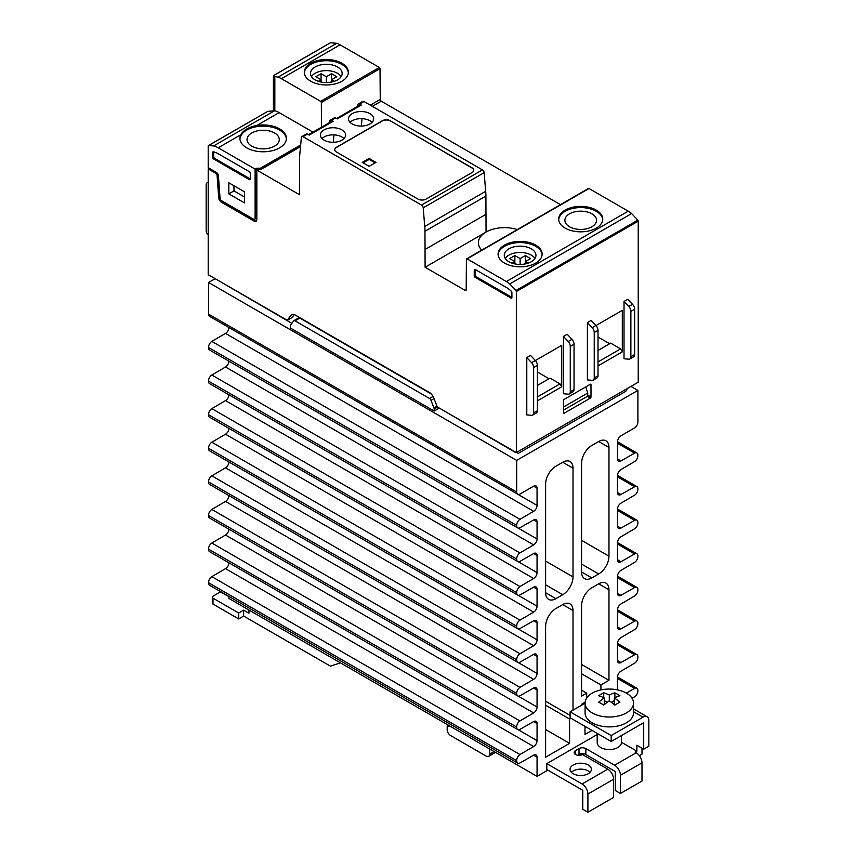 <?xml version="1.0" encoding="UTF-8"?>
<svg xmlns="http://www.w3.org/2000/svg" width="855" height="855" viewBox="0 0 855 855"><rect width="100%" height="100%" fill="white"/><g stroke="black" fill="none" stroke-linecap="round" stroke-linejoin="round"><path stroke-width="1.28" d="M218.282 280.483L291.865 323.361M518.269 453.396L516.591 452.423L518.269 453.396L625.774 391.323L627.431 388.427M431.187 393.909L299.827 318.071A2.426 1.4 -120 0 0 298.609 317.953L293.821 320.711A2.426 1.4 -120 0 0 293.543 320.967L290.604 325.157A2.426 1.4 -120 0 0 290.379 326.012L290.379 328.031L434.18 411.052L434.18 409.032A2.426 1.4 -120 0 0 433.945 407.91L431.005 400.332A2.426 1.4 -120 0 0 429.52 398.483L295.028 320.839A2.426 1.4 -120 0 0 293.821 320.711M515.854 452.68L438.968 407.888M294.216 314.544L292.1 317.558L287.301 320.326L208.203 274.658L208.203 168.905L208.887 168.51L216.721 173.031L216.037 173.426L208.203 168.905M213.6 145.949L208.62 145.521A0.973 0.556 -120 0 0 208.203 146.002L208.203 167.719L216.379 172.443A2.907 1.678 -120 0 1 218.431 175.788L220.045 198.05A2.426 1.4 -120 0 0 221.755 200.84L253.401 219.115A2.426 1.4 -120 0 0 254.608 219.233A2.426 1.4 -120 0 0 255.111 218.132L255.111 169.108L218.207 147.797A21.792 12.579 -120 0 0 213.6 145.949L274.551 110.765A21.792 12.579 -120 0 1 279.147 112.614L312.962 132.13M274.562 132.974A16.127 9.309 180 0 1 279.286 139.557A16.127 9.309 180 0 1 263.158 148.866A16.127 9.309 180 0 1 247.031 139.557A16.127 9.309 180 0 1 256.992 130.954A16.127 9.309 180 0 1 274.562 132.974M632.55 304.348A4.841 2.8 -120 0 1 634.634 309.189L634.634 354.569A4.841 2.8 -120 0 1 633.641 356.791L629.868 358.961A4.841 2.8 -120 0 1 628.788 359.185L624.022 358.769L624.022 301.441L627.794 299.271L632.55 304.348L628.788 306.528L624.022 301.441M590.987 384.686L590.303 384.29A0.973 0.556 -60 0 1 590.987 384.686L590.987 396.944A0.973 0.556 -60 0 1 590.303 398.131L587.289 396.389M590.303 384.29L564.279 399.317A0.973 0.556 -60 0 0 563.595 400.503L563.595 412.751A0.973 0.556 -60 0 0 564.279 413.147L590.303 398.131M292.645 314.319L290.764 315.41A7.268 4.19 -120 0 1 291.576 314.651A7.268 4.19 -120 0 1 295.21 315.014L429.338 392.445A7.268 4.19 -120 0 1 433.784 397.981L437.247 406.895L516.345 452.562L638.236 382.196L638.236 221.135A0.973 0.556 -120 0 0 637.819 220.173L631.621 213.558A21.792 12.579 -120 0 0 628.233 211.164L588.999 188.506A0.973 0.556 -120 0 0 588.507 188.463L466.627 258.83A0.973 0.556 -120 0 0 466.424 259.268L466.189 289.792A1.454 0.834 -120 0 1 465.89 290.444A1.454 0.834 -120 0 1 465.163 290.379L425.106 267.252L424.967 231.235L485.907 196.052L486.046 232.058A26.142 15.091 180 0 1 517.318 229.568M516.345 452.562L516.345 291.512A0.973 0.556 -120 0 0 515.928 290.54L509.73 283.924A21.792 12.579 -120 0 0 506.352 281.541L467.108 258.883A0.973 0.556 -120 0 0 466.627 258.83M569.27 393.952A4.841 2.8 -120 0 1 568.19 394.166L563.424 393.749L563.424 336.432L567.186 334.252L571.952 339.339A4.841 2.8 -120 0 1 574.036 344.18L574.036 389.559A4.841 2.8 -120 0 1 573.032 391.772L569.27 393.952A4.841 2.8 -120 0 0 570.274 391.729L570.274 346.35A4.841 2.8 -120 0 0 568.19 341.508L563.424 336.432M595.914 325.499A4.841 2.8 -120 0 1 598.008 330.34L598.008 375.719A4.841 2.8 -120 0 1 597.004 377.942L593.231 380.112A4.841 2.8 -120 0 1 592.152 380.336L587.396 379.919L587.396 322.591L591.158 320.422L595.914 325.499L592.152 327.679L587.396 322.591M532.633 415.103A4.841 2.8 -120 0 1 531.554 415.316L526.787 414.899L526.787 357.582L530.56 355.402L535.316 360.489A4.841 2.8 -120 0 1 537.4 365.331L537.4 410.71A4.841 2.8 -120 0 1 536.406 412.922L532.633 415.103A4.841 2.8 -120 0 0 533.638 412.88L533.638 367.511A4.841 2.8 -120 0 0 531.554 362.659L526.787 357.582M537.4 400.877L561.714 386.834L561.714 345.324L560.004 346.318M535.369 360.543L561.714 345.324M598.008 350.465L610.673 343.154L620.602 348.883L622.312 351.854L622.312 310.344L595.967 325.552M622.312 351.854L598.008 365.887M256.928 125.439C248.709 127.106 243.333 130.217 240.768 134.769A23.245 13.424 180 0 0 239.913 138.371A23.245 13.424 180 0 0 263.158 151.784A23.245 13.424 180 0 0 286.404 138.371A23.245 13.424 180 0 0 279.596 128.881A23.245 13.424 180 0 0 256.928 125.439L279.147 112.614M255.111 169.108L256.65 168.211L260.422 168.211L300.671 144.976M424.967 231.235A48.414 27.959 -120 0 0 424.743 226.479L423.204 207.84A2.426 1.4 -120 0 0 421.504 205.072L303.055 136.693A2.426 1.4 -120 0 0 301.847 136.576A2.426 1.4 -120 0 0 301.355 137.484L299.806 154.349A48.414 27.959 -120 0 0 299.592 158.848L299.453 194.705L255.795 169.504L255.795 217.736L255.111 218.132M254.608 219.233L255.292 218.837A2.426 1.4 -120 0 0 255.795 217.736M256.34 221.028A3.869 2.234 -120 0 1 254.769 220.697L222.118 201.844A3.869 2.234 -120 0 1 219.393 197.387L217.747 174.709A1.454 0.834 -120 0 0 216.721 173.031M321.523 127.192L321.33 102.525A0.973 0.556 -120 0 0 320.646 101.35L281.413 78.692A21.792 12.579 -120 0 0 278.025 77.174L273.418 76.106L274.829 75.144M278.025 77.174L336.71 43.295L330.511 42.75A0.973 0.556 -120 0 0 330.148 42.964M208.62 145.521L267.786 111.364L274.551 110.765M267.786 111.364L208.406 145.564M303.055 136.693L307.501 134.117L309.221 135.111L333.183 121.271L331.473 120.288A2.426 1.4 -120 0 0 330.265 120.16A2.426 1.4 -120 0 0 329.763 121.079L329.635 122.5M357.711 106.287L357.839 104.866A2.426 1.4 -120 0 1 358.341 103.957A2.426 1.4 -120 0 1 359.549 104.075L361.259 105.058L337.298 118.898L335.577 117.915A2.426 1.4 -120 0 0 334.369 117.787L330.265 120.16M358.341 103.957L362.787 101.382A2.426 1.4 60 0 1 363.995 101.51L482.444 169.889A2.426 1.4 60 0 1 484.144 172.657L485.683 191.296A48.414 27.959 60 0 1 485.907 196.052M249.297 171.673L218.207 153.729A21.792 12.579 -120 0 0 213.365 151.827A1.454 0.834 -120 0 0 212.959 151.891A1.454 0.834 -120 0 0 212.66 152.553L212.66 157.245A1.454 0.834 -120 0 0 213.686 159.019L249.297 179.582A1.454 0.834 -120 0 0 250.023 179.657A1.454 0.834 -120 0 0 250.323 178.984L250.323 173.458A1.454 0.834 -120 0 0 249.297 171.673M244.583 202.956L244.583 191.883L228.83 182.788L228.83 193.861L244.583 202.956M341.904 129.864A12.59 7.268 180 0 1 345.591 135.005A12.59 7.268 180 0 1 333.001 142.272A12.59 7.268 180 0 1 320.411 135.005A12.59 7.268 180 0 1 328.181 128.293A12.59 7.268 180 0 1 341.904 129.864M369.98 113.662A12.59 7.268 180 0 1 373.667 118.792A12.59 7.268 180 0 1 361.077 126.07A12.59 7.268 180 0 1 348.487 118.792A12.59 7.268 180 0 1 356.257 112.08A12.59 7.268 180 0 1 369.98 113.662M390.521 120.769A5.814 3.356 0 0 0 382.303 120.769L336.432 147.263A5.814 3.356 0 0 0 334.722 149.636A5.814 3.356 0 0 0 336.432 152.008L417.913 199.055A5.814 3.356 0 0 0 426.132 199.055L472.013 172.56A5.814 3.356 0 0 0 473.713 170.188A5.814 3.356 0 0 0 472.013 167.815L390.521 120.972A5.814 3.356 0 0 0 382.303 120.972L336.432 147.455A5.814 3.356 0 0 0 334.733 149.732M307.501 134.117A2.426 1.4 -120 0 0 306.293 134L301.847 136.576M370.333 105.165L380.251 99.437A1.454 0.834 -120 0 0 381.277 101.2L560.463 204.655M380.251 99.437L380.015 68.646A0.973 0.556 -120 0 0 379.331 67.47L340.087 44.813A21.792 12.579 -120 0 0 336.71 43.295M341.904 63.249A22.027 12.718 180 0 1 348.359 72.248A22.027 12.718 180 0 1 326.332 84.966A22.027 12.718 180 0 1 304.295 72.248A22.027 12.718 180 0 1 317.9 60.491A22.027 12.718 180 0 1 341.904 63.249M425.106 267.252L486.046 232.058A26.142 15.091 180 0 0 478.383 242.735A26.142 15.091 180 0 0 481.728 250.12M424.743 226.479L485.683 191.296M290.764 315.41L287.301 320.326M217.747 174.709L217.063 175.104L218.709 197.783A3.869 2.234 -120 0 0 221.434 202.24L254.085 221.092A3.869 2.234 -120 0 0 256.019 221.285A3.869 2.234 -120 0 0 256.821 219.511L256.821 170.092L261.203 169.343L300.511 146.643M217.063 175.104A1.454 0.834 -120 0 0 216.037 173.426M511.194 291.17A21.792 12.579 -120 0 0 506.352 287.472L475.262 269.517A1.454 0.834 -120 0 0 474.536 269.453A1.454 0.834 -120 0 0 474.236 270.116L474.236 275.652A1.454 0.834 -120 0 0 475.262 277.426L510.873 297.989A1.454 0.834 -120 0 0 511.6 298.053A1.454 0.834 -120 0 0 511.899 297.39L511.899 292.699A1.454 0.834 -120 0 0 511.194 291.17M592.184 712.92A24.207 13.979 0 0 0 618.571 715.945A24.207 13.979 0 0 0 633.512 703.034A24.207 13.979 0 0 0 620.559 690.658A24.207 13.979 0 0 0 585.098 703.034A24.207 13.979 0 0 0 592.184 712.92M619.928 695.746A47.046 27.157 -120 0 0 614.884 692.839A48.286 27.884 120 0 0 609.305 695.04A48.286 27.884 -120 0 0 603.726 692.839A47.046 27.157 120 0 0 598.671 695.746A48.286 27.884 60 0 1 604.261 697.958A48.286 27.884 120 0 0 598.671 702.19A47.046 27.157 60 0 1 603.726 705.108A48.286 27.884 -60 0 1 609.305 700.865A48.286 27.884 60 0 1 614.884 705.108A47.046 27.157 -60 0 1 619.928 702.19A48.286 27.884 -120 0 0 614.35 697.958A48.286 27.884 -60 0 1 619.928 695.746M450.628 726.472L447.186 726.173L447.186 729.625A4.841 2.8 -120 0 0 450.606 735.557L486.217 756.109A4.841 2.8 -120 0 0 488.643 756.354L494.799 752.795A4.841 2.8 -120 0 0 495.344 752.293M617.524 689.889L617.524 677.117A4.841 2.8 120 0 1 620.922 671.196L634.613 663.181A4.841 2.8 120 0 0 637.883 657.078A4.841 2.8 120 0 0 636.889 654.599A4.841 2.8 120 0 0 634.613 654.759L620.922 662.55A4.841 2.8 120 0 1 618.518 662.785A4.841 2.8 120 0 1 617.524 660.562L617.524 643.505A4.841 2.8 120 0 1 620.922 637.595L634.613 629.579A4.841 2.8 120 0 0 637.883 623.477A4.841 2.8 120 0 0 636.889 620.997A4.841 2.8 120 0 0 634.613 621.158L620.922 628.949L617.524 626.993L617.524 609.904A4.841 2.8 120 0 1 620.922 603.993L634.613 595.978A4.841 2.8 120 0 0 637.883 589.875A4.841 2.8 120 0 0 636.889 587.396A4.841 2.8 120 0 0 634.613 587.556L620.922 595.347L617.524 593.381L617.524 576.302A4.841 2.8 120 0 1 620.922 570.381L634.613 562.376A4.841 2.8 120 0 0 637.883 556.274A4.841 2.8 120 0 0 636.889 553.784A4.841 2.8 120 0 0 634.613 553.955L620.922 561.746L617.524 559.779L617.524 542.701A4.841 2.8 120 0 1 620.922 536.78L634.613 528.764A4.841 2.8 120 0 0 637.883 522.662A4.841 2.8 120 0 0 636.889 520.182A4.841 2.8 120 0 0 634.613 520.342L620.922 528.134A4.841 2.8 120 0 1 618.518 528.369A4.841 2.8 120 0 1 617.524 526.146L617.524 509.088A4.841 2.8 120 0 1 620.922 503.178L634.613 495.163A4.841 2.8 120 0 0 637.883 489.06A4.841 2.8 120 0 0 636.889 486.581A4.841 2.8 120 0 0 634.613 486.741L620.922 494.532A4.841 2.8 120 0 1 618.518 494.756A4.841 2.8 120 0 1 617.524 492.544L617.524 475.487A4.841 2.8 120 0 1 620.922 469.577L634.613 461.561A4.841 2.8 120 0 0 637.883 455.459A4.841 2.8 120 0 0 636.889 452.979A4.841 2.8 120 0 0 634.613 453.139L617.524 443.275M634.613 453.139L620.922 460.93L617.524 458.964M630.937 386.407L637.894 390.414L637.894 422.049A4.841 2.8 120 0 1 634.463 427.97L620.944 435.783A4.841 2.8 120 0 0 617.524 441.714L617.524 458.943A4.841 2.8 120 0 0 618.518 461.155A4.841 2.8 120 0 0 620.922 460.93M215.161 278.677L208.545 282.492L208.545 314.116A4.841 2.8 120 0 0 209.55 316.329L517.692 494.233A4.841 2.8 120 0 0 520.118 493.998L533.638 486.185A4.841 2.8 120 0 1 536.053 485.95A4.841 2.8 120 0 1 537.058 488.162L537.058 505.391L517.948 494.361M637.894 390.414L516.687 460.396L208.545 282.492M516.687 460.396L516.687 492.02A4.841 2.8 120 0 0 517.692 494.233M533.659 511.311L225.517 333.407L211.837 341.412L519.968 519.316L533.659 511.311A4.841 2.8 120 0 0 537.058 505.391M225.517 333.407A4.841 2.8 120 0 0 228.916 327.518M211.837 341.412A4.841 2.8 120 0 0 208.556 347.515A4.841 2.8 120 0 0 209.55 350.005L517.692 527.909A4.841 2.8 120 0 0 519.968 527.738L533.659 519.947A4.841 2.8 120 0 1 536.053 519.722A4.841 2.8 120 0 1 537.058 521.945L537.058 538.992L518.173 528.091M519.968 519.316A4.841 2.8 120 0 0 516.698 525.419L208.556 347.515M516.698 525.419A4.841 2.8 120 0 0 517.692 527.909M533.659 544.913L225.517 367.009L211.837 375.024L519.968 552.929L533.659 544.913A4.841 2.8 120 0 0 537.058 538.992M225.517 367.009A4.841 2.8 120 0 0 228.916 361.184M211.837 375.024A4.841 2.8 120 0 0 208.556 381.127A4.841 2.8 120 0 0 209.55 383.606L517.692 561.511A4.841 2.8 120 0 0 519.968 561.35L533.659 553.559A4.841 2.8 120 0 1 536.053 553.324A4.841 2.8 120 0 1 537.058 555.547L537.058 572.604L518.173 561.692M519.968 552.929A4.841 2.8 120 0 0 516.698 559.031L208.556 381.127M516.698 559.031A4.841 2.8 120 0 0 517.692 561.511M533.659 578.514L225.517 400.61L211.837 408.626L519.968 586.53L533.659 578.514A4.841 2.8 120 0 0 537.058 572.604M225.517 400.61A4.841 2.8 120 0 0 228.916 394.786M211.837 408.626A4.841 2.8 120 0 0 208.556 414.728A4.841 2.8 120 0 0 209.55 417.208L517.692 595.112A4.841 2.8 120 0 0 519.968 594.952L533.659 587.161A4.841 2.8 120 0 1 536.053 586.936A4.841 2.8 120 0 1 537.058 589.148L537.058 606.206L518.173 595.294M519.968 586.53A4.841 2.8 120 0 0 516.698 592.633L208.556 414.728M516.698 592.633A4.841 2.8 120 0 0 517.692 595.112M533.659 612.116L225.517 434.222L211.837 442.227L519.968 620.132L533.659 612.116A4.841 2.8 120 0 0 537.058 606.206M225.517 434.222A4.841 2.8 120 0 0 228.916 428.387M211.837 442.227A4.841 2.8 120 0 0 208.556 448.33A4.841 2.8 120 0 0 209.55 450.809L517.692 628.714A4.841 2.8 120 0 0 519.968 628.553L533.659 620.762A4.841 2.8 120 0 1 536.053 620.538A4.841 2.8 120 0 1 537.058 622.75L537.058 639.807L518.173 628.906M519.968 620.132A4.841 2.8 120 0 0 516.698 626.234L208.556 448.33M516.698 626.234A4.841 2.8 120 0 0 517.692 628.714M533.659 645.728L225.517 467.824L211.837 475.84L519.968 653.733L533.659 645.728A4.841 2.8 120 0 0 537.058 639.807M225.517 467.824A4.841 2.8 120 0 0 228.916 461.999M211.837 475.84A4.841 2.8 120 0 0 208.556 481.942A4.841 2.8 120 0 0 209.55 484.422L517.692 662.326A4.841 2.8 120 0 0 519.968 662.155L533.659 654.364A4.841 2.8 120 0 1 536.053 654.139A4.841 2.8 120 0 1 537.058 656.362L537.058 673.409L518.173 662.507M519.968 653.733A4.841 2.8 120 0 0 516.698 659.836L208.556 481.942M516.698 659.836A4.841 2.8 120 0 0 517.692 662.326M533.659 679.33L225.517 501.425L211.837 509.441L519.968 687.345L533.659 679.33A4.841 2.8 120 0 0 537.058 673.409M225.517 501.425A4.841 2.8 120 0 0 228.916 495.601M211.837 509.441A4.841 2.8 120 0 0 208.556 515.544A4.841 2.8 120 0 0 209.55 518.023L517.692 695.927A4.841 2.8 120 0 0 519.968 695.767L533.659 687.976A4.841 2.8 120 0 1 536.053 687.741A4.841 2.8 120 0 1 537.058 689.964L537.058 707.021L518.173 696.109M519.968 687.345A4.841 2.8 120 0 0 516.698 693.448L208.556 515.544M516.698 693.448A4.841 2.8 120 0 0 517.692 695.927M533.659 712.931L225.517 535.027L211.837 543.043L519.968 720.947L533.659 712.931A4.841 2.8 120 0 0 537.058 707.021M225.517 535.027A4.841 2.8 120 0 0 228.916 529.202M211.837 543.043A4.841 2.8 120 0 0 208.556 549.145A4.841 2.8 120 0 0 209.55 551.625L517.692 729.529A4.841 2.8 120 0 0 519.968 729.368L533.659 721.577A4.841 2.8 120 0 1 536.053 721.353A4.841 2.8 120 0 1 537.058 723.565L537.058 740.622L518.173 729.71M519.968 720.947A4.841 2.8 120 0 0 516.698 727.049L208.556 549.145M516.698 727.049A4.841 2.8 120 0 0 517.692 729.529M533.659 746.533L225.517 568.639L211.837 576.644L519.968 754.548L533.659 746.533A4.841 2.8 120 0 0 537.058 740.622M225.517 568.639A4.841 2.8 120 0 0 228.916 562.814M211.837 576.644A4.841 2.8 120 0 0 208.556 582.747A4.841 2.8 120 0 0 209.55 585.237L517.692 763.13A4.841 2.8 120 0 0 519.968 762.97L533.659 755.179A4.841 2.8 120 0 1 536.053 754.954A4.841 2.8 120 0 1 537.058 757.167L537.058 776.372L228.926 598.468L228.926 596.416M519.968 754.548A4.841 2.8 120 0 0 516.698 760.651L208.556 582.747M516.698 760.651A4.841 2.8 120 0 0 517.692 763.13M537.058 776.372L547.841 770.141M632.069 698.279L634.613 696.793A4.841 2.8 120 0 0 637.883 690.69A4.841 2.8 120 0 0 636.889 688.2A4.841 2.8 120 0 0 634.613 688.371L617.524 678.496M634.613 688.371L626.309 693.084M634.613 654.759L617.524 644.894M634.613 621.158L617.524 611.293M617.524 626.961A4.841 2.8 120 0 0 618.518 629.173A4.841 2.8 120 0 0 620.922 628.949M634.613 587.556L617.524 577.691M617.524 593.359A4.841 2.8 120 0 0 618.518 595.572A4.841 2.8 120 0 0 620.922 595.347M634.613 553.955L617.524 544.079M617.524 559.747A4.841 2.8 120 0 0 618.518 561.97A4.841 2.8 120 0 0 620.922 561.746M634.613 520.342L617.524 510.478M634.613 486.741L617.524 476.876M573.01 576.922L573.01 468.198A14.524 8.39 120 0 0 570.007 461.55A14.524 8.39 120 0 0 562.74 462.266L555.889 466.221A14.524 8.39 120 0 0 545.618 484.016L545.618 592.739A14.524 8.39 120 0 0 548.632 599.387A14.524 8.39 120 0 0 555.889 598.66L562.74 594.717A14.524 8.39 120 0 0 573.01 576.922L545.618 561.104M570.103 715.389L545.618 701.26M585.141 702.158L581.571 704.221L581.571 705.215L573.01 710.152L573.01 610.523A14.524 8.39 120 0 0 570.007 603.876A14.524 8.39 120 0 0 562.74 604.592L555.889 608.546A14.524 8.39 120 0 0 545.618 626.341L545.618 757.199L569.59 743.358L545.618 729.529M569.59 743.358L569.59 719.044L545.618 705.215M569.59 719.044L570.958 718.253M598.692 573.962A14.524 8.39 120 0 0 608.963 556.167L608.963 447.443A14.524 8.39 120 0 0 605.949 440.795A14.524 8.39 120 0 0 598.692 441.511L591.842 445.466A14.524 8.39 120 0 0 581.571 463.26L581.571 571.984A14.524 8.39 120 0 0 584.574 578.632A14.524 8.39 120 0 0 591.842 577.905L598.692 573.962L581.571 564.076M600.915 689.921L600.915 684.951L581.571 673.783M600.915 684.951L608.963 680.302L581.571 664.495M584.991 726.365L584.991 734.466L592.013 730.416M608.963 680.302L608.963 589.768A14.524 8.39 120 0 0 605.949 583.121A14.524 8.39 120 0 0 598.692 583.837L591.842 587.791A14.524 8.39 120 0 0 581.571 605.586L581.571 696.12L586.701 693.149L581.571 690.188M586.701 693.149L586.701 698.022M587.909 812.25L587.909 794.06A8.229 4.756 -120 0 0 582.084 783.982L607.766 769.158A8.229 4.756 -120 0 1 613.58 779.236L613.58 797.426L587.909 812.25L582.768 809.29L582.768 790.309L546.815 769.553L546.815 763.622L597.196 734.541M248.955 610.032L248.955 613.195L243.643 610.128L243.643 616.06L329.239 665.479A9.683 5.59 -120 0 0 330.532 666.088L339.937 663.031A2.426 1.4 -120 0 0 340.087 662.967A2.426 1.4 -120 0 0 340.311 662.775M488.643 756.354A4.841 2.8 -120 0 0 489.637 754.131L489.637 748.991M448.651 725.329L447.186 726.173M228.926 596.694L222.247 592.836A2.426 1.4 0 0 0 218.816 592.836L213.002 596.192A2.426 1.4 0 0 0 212.297 597.185L212.297 603.117A2.426 1.4 0 0 0 213.002 604.1L238.684 618.924L243.643 616.06M212.297 597.185A2.426 1.4 0 0 0 213.002 598.169L238.684 613.003L238.684 618.924M238.684 613.003L243.643 610.128M641.998 748.2L641.998 754.131L639.348 755.67M607.766 769.158L582.426 754.527A4.841 2.8 0 0 1 577.146 755.136A4.841 2.8 0 0 1 574.165 752.55A4.841 2.8 0 0 1 575.575 750.572L579.006 748.595A4.841 2.8 0 0 1 585.846 748.595L585.846 754.527L615.29 771.531L615.29 790.512L620.431 793.472L620.431 775.282A8.229 4.756 -120 0 0 614.606 765.204L636.184 752.753L635.147 752.154L636.868 751.171L621.403 742.247M585.846 754.527A4.841 2.8 0 0 0 579.006 754.527L577.745 755.254M590.046 772.322A10.655 6.145 0 0 0 580.716 769.137A10.655 6.145 0 0 0 571.386 772.322M546.815 763.622L582.084 783.982M585.846 748.595L614.606 765.204M573.181 773.7A10.655 6.145 0 0 0 584.788 775.036A10.655 6.145 0 0 0 591.371 769.35A10.655 6.145 0 0 0 580.716 763.205A10.655 6.145 0 0 0 570.061 769.35A10.655 6.145 0 0 0 573.181 773.7M573.01 710.152L570.103 711.83L611.186 735.557L611.186 741.488L643.708 722.699L643.708 749.194L636.868 745.239L636.868 751.171M570.103 711.83L570.103 717.762L611.186 741.488M585.098 703.173L581.571 705.215M643.708 749.194L648.849 746.223L648.849 720.53A8.229 4.756 120 0 0 647.139 716.757A8.229 4.756 120 0 0 643.024 717.174L611.186 735.557M585.098 703.034L585.098 712.92A24.207 13.979 0 0 0 592.184 722.806A24.207 13.979 0 0 0 618.571 725.831A24.207 13.979 0 0 0 633.512 712.92L633.512 703.034M620.431 793.472L641.998 781.021L641.998 762.831A8.229 4.756 -120 0 0 636.184 752.753M597.196 733.408L597.196 742.567A12.109 6.99 0 0 0 600.744 747.516A12.109 6.99 0 0 0 613.933 749.023A12.109 6.99 0 0 0 621.403 742.567L621.403 735.578M614.35 697.958L614.35 704.659M614.884 692.839L614.884 697.701M609.305 695.04L609.305 700.865M614.35 700.566L611.357 702.297M603.726 692.839L603.726 697.701M607.253 702.297L604.261 700.566M604.261 697.958L604.261 704.659M509.73 283.924L631.621 213.558M535.69 245.107A22.027 12.718 180 0 1 542.145 254.106A22.027 12.718 180 0 1 520.118 266.824A22.027 12.718 180 0 1 498.08 254.106A22.027 12.718 180 0 1 511.685 242.35A22.027 12.718 180 0 1 535.69 245.107M596.288 210.116A22.027 12.718 180 0 1 602.743 219.115A22.027 12.718 180 0 1 580.716 231.833A22.027 12.718 180 0 1 558.678 219.115A22.027 12.718 180 0 1 572.284 207.359A22.027 12.718 180 0 1 596.288 210.116M563.595 410.069L587.716 396.143L587.716 393.054L585.761 386.909M563.595 406.98L587.716 393.054M438.968 408.284L434.18 411.052M474.236 270.116L475.262 269.517L475.262 275.054A1.454 0.834 -120 0 0 476.288 276.838L511.899 297.39L510.873 297.989M213.686 151.901A1.454 0.834 -120 0 0 213.686 151.955L213.686 156.647A1.454 0.834 -120 0 0 214.712 158.432L250.323 178.984L249.297 179.582M233.971 185.759L233.971 190.9L228.83 193.861M233.971 190.9L244.583 197.024M300.586 145.81L260.422 169.001L255.795 169.504M256.65 169.001L256.65 168.211M473.713 170.295A5.814 3.356 0 0 0 472.013 168.018L390.521 120.972M369.125 166.34L375.976 162.386L369.125 158.432L362.274 162.386L369.125 166.34M375.121 162.878L369.125 159.415L369.125 158.432M369.125 159.415L363.129 162.878M362.007 118.663L361.334 126.059M361.259 105.058A2.426 1.4 -120 0 0 360.051 104.941L336.581 118.492M350.101 122.351A12.59 7.268 180 0 1 369.98 120.769A12.59 7.268 180 0 1 372.053 122.351M333.942 134.876L333.268 142.272M333.183 121.271A2.426 1.4 -120 0 0 331.975 121.154L308.505 134.695M322.025 138.563A12.59 7.268 180 0 1 341.904 136.982A12.59 7.268 180 0 1 343.977 138.563M260.422 169.001L260.422 168.211M593.231 380.112A4.841 2.8 -120 0 0 594.236 377.899L594.236 332.52A4.841 2.8 -120 0 0 592.152 327.679M629.868 358.961A4.841 2.8 -120 0 0 630.872 356.749L630.872 311.37A4.841 2.8 -120 0 0 628.788 306.528M208.203 182.521A4.841 2.8 -120 0 0 207.156 182.746A4.841 2.8 -120 0 0 206.151 184.958L206.151 230.337A4.841 2.8 -120 0 0 208.203 235.146M558.71 219.703A22.027 12.718 180 0 1 572.764 208.438A22.027 12.718 180 0 1 596.288 211.303A22.027 12.718 180 0 1 602.722 219.703M591.906 213.836A15.828 9.138 180 0 1 596.544 220.301A15.828 9.138 180 0 1 580.716 229.439A15.828 9.138 180 0 1 564.877 220.301A15.828 9.138 180 0 1 574.656 211.858A15.828 9.138 180 0 1 591.906 213.836M239.945 138.959A23.245 13.424 180 0 1 254.737 127.042A23.245 13.424 180 0 1 279.596 130.067A23.245 13.424 180 0 1 286.382 138.959M498.102 254.694A22.027 12.718 180 0 1 512.156 243.429A22.027 12.718 180 0 1 535.69 246.293A22.027 12.718 180 0 1 542.123 254.694M531.308 248.826A15.828 9.138 180 0 1 535.946 255.292A15.828 9.138 180 0 1 520.118 264.43A15.828 9.138 180 0 1 504.279 255.292A15.828 9.138 180 0 1 514.058 246.839A15.828 9.138 180 0 1 531.308 248.826M505.262 258.456A15.828 9.138 180 0 1 531.308 255.153A15.828 9.138 180 0 1 534.974 258.456M528.08 263.19L525.355 261.609L530.602 258.584L525.365 255.56L520.118 258.584L514.86 255.56L509.623 258.584L514.87 261.609L512.145 263.19M514.87 263.917L514.86 255.56M525.355 263.917L525.365 255.56M520.118 264.43L520.118 258.584M525.355 263.468L524.243 264.11M515.982 264.11L514.87 263.468M304.316 72.835A22.027 12.718 180 0 1 318.37 61.571A22.027 12.718 180 0 1 341.904 64.435A22.027 12.718 180 0 1 348.338 72.835M337.522 66.968A15.828 9.138 180 0 1 342.16 73.434A15.828 9.138 180 0 1 326.332 82.572A15.828 9.138 180 0 1 310.493 73.434A15.828 9.138 180 0 1 320.272 64.991A15.828 9.138 180 0 1 337.522 66.968M311.477 76.597A15.828 9.138 180 0 1 337.522 73.295A15.828 9.138 180 0 1 341.188 76.597M334.294 81.332L331.569 79.761L336.817 76.726L331.58 73.701L326.332 76.736L321.074 73.701L315.837 76.726L321.085 79.761L318.359 81.332M321.074 79.75L321.074 73.701M321.085 82.059L321.085 79.761M331.569 82.059L331.569 79.761M331.58 79.75L331.58 73.701M326.332 82.572L326.332 76.736M331.569 81.62L330.458 82.262M322.196 82.262L321.085 81.62M537.4 372.011L549.049 378.733M537.4 385.455L550.075 378.145L560.004 383.874L561.714 386.834M537.4 396.923L560.004 383.874M622.312 310.344L620.602 311.327M598.008 337.03L609.647 343.742M620.602 348.883L598.008 361.932M516.345 291.512L638.236 221.135M218.207 147.797L240.768 134.769M273.611 75.603L330.511 42.75M331.473 120.288L335.577 117.915M359.549 104.075L363.995 101.51M421.504 205.072L482.444 169.889M372.374 106.341L381.277 101.2M321.33 102.525L380.015 68.646M320.646 101.35L379.331 67.47M281.413 78.692L340.087 44.813M425.106 249.457L486.046 214.274M423.204 207.84L484.144 172.657M516.687 492.02L208.545 314.116M537.058 488.162L533.638 486.185M537.058 521.945L533.638 519.968M537.058 555.547L533.638 553.57M537.058 589.148L533.638 587.171M537.058 622.75L533.638 620.773M537.058 656.362L533.638 654.385M537.058 689.964L533.638 687.986M537.058 723.565L533.638 721.588M537.058 757.167L533.638 755.189M620.922 662.55L617.524 660.594M620.922 528.134L617.524 526.178M620.922 494.532L617.524 492.566M573.01 468.198L562.74 462.266M562.74 594.717L545.618 584.831M555.889 598.66L545.618 592.739M573.01 610.523L562.74 604.592M608.963 556.167L581.571 540.349M591.842 577.905L581.571 571.984M608.963 447.443L598.692 441.511M608.963 589.768L598.692 583.837M494.094 751.566L489.637 754.131M213.002 598.169L213.002 604.1M575.575 750.572L575.575 754.527M579.006 748.595L579.006 754.527M633.512 711.681L643.024 717.174M613.58 779.236L587.909 794.06M641.998 762.831L620.431 775.282M465.163 290.379L466.189 289.781M515.928 290.54L637.819 220.173M506.352 281.541L628.233 211.164M467.108 258.883L588.999 188.506M274.829 110.829L274.829 76.897M590.987 396.944L587.716 395.053M564.279 413.147L563.595 412.751M433.068 396.442L429.52 398.483M299.827 318.071L295.028 320.839M434.019 398.59L431.005 400.332M436.969 406.168L433.945 407.91M437.557 407.076L434.18 409.032M475.262 275.054L474.236 275.652M476.288 276.838L475.262 277.426M213.686 151.955L212.66 152.553M213.686 156.647L212.66 157.245M214.712 158.432L213.686 159.019M219.393 197.387L218.709 197.783M222.118 201.844L221.434 202.24M254.769 220.697L254.085 221.092M568.19 341.508L571.952 339.339M570.274 391.729L574.036 389.559M570.274 346.35L574.036 344.18M598.008 330.34L594.236 332.52M598.008 375.719L594.236 377.899M634.634 309.189L630.872 311.37M634.634 354.569L630.872 356.749M531.554 362.659L535.316 360.489M533.638 412.88L537.4 410.71M533.638 367.511L537.4 365.331M273.878 75.358L330.297 42.793M636.889 452.979L617.524 441.789M636.889 688.2L617.524 677.021M636.889 654.599L617.524 643.42M636.889 620.997L617.524 609.818M636.889 587.396L617.524 576.206M636.889 553.784L617.524 542.604M636.889 520.182L617.524 509.003M636.889 486.581L617.524 475.401M633.512 708.891L647.139 716.757M273.418 110.669L273.418 76.106M207.156 182.746L208.203 182.136"/></g></svg>
